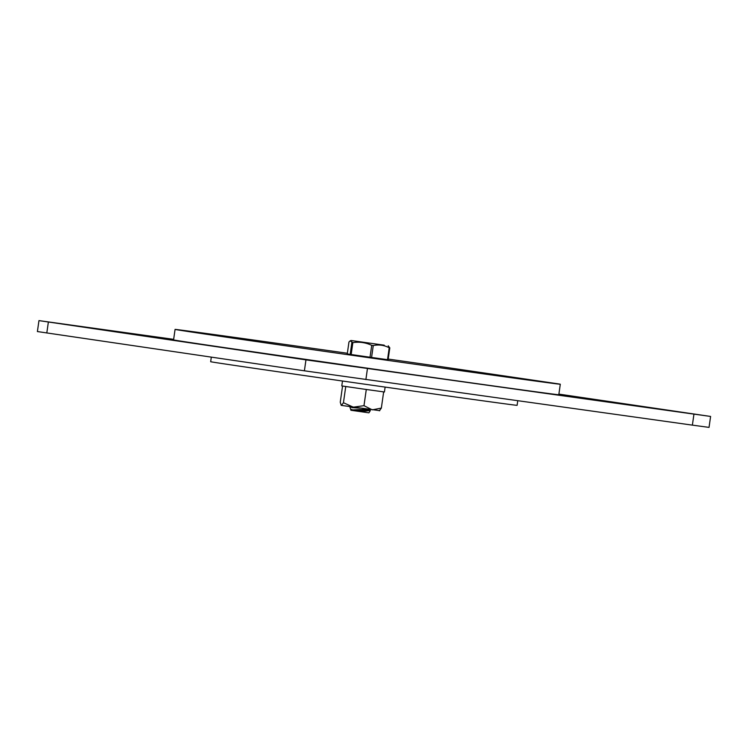 <?xml version="1.0" encoding="UTF-8"?>
<svg xmlns="http://www.w3.org/2000/svg" width="748" height="748" viewBox="0 0 748 748"><rect width="100%" height="100%" fill="white"/><g stroke="black" fill="none" stroke-linecap="round" stroke-linejoin="round"><path stroke-width="1.12" d="M173.62 339.592A221.09 0.776 -171.9 0 0 155.893 337.376A221.09 0.776 -171.9 0 0 374.673 369.288A221.09 0.776 -171.9 0 0 593.66 399.675L606.142 401.405M38.961 320.611L37.4 331.551L304.399 370.812L692.377 425.135L709.039 427.389L710.6 416.449L305.96 359.872L38.961 320.611L173.658 339.33M567.021 396.262L562.926 395.29A198.977 0.692 8.1 0 1 563.179 395.365L563.132 395.729M173.592 339.77A198.977 0.692 8.1 0 0 169.188 339.293A198.977 0.692 8.1 0 0 366.09 368.016A198.977 0.692 8.1 0 0 563.179 395.365M567.077 395.851L606.16 401.302M351.644 366.314L323.286 362.228L351.644 366.314M97.605 329.008L69.246 324.922L97.605 329.008M673.649 411.232L645.29 407.146L673.649 411.232M558.896 394.112L710.6 416.449M517.747 400.778L517.102 405.332A154.761 0.542 -171.9 0 1 458.786 397.459A154.761 0.542 -171.9 0 1 297.003 374.496A154.761 0.542 -171.9 0 1 210.665 361.723L211.31 357.142M388.193 359.059A194.555 0.683 -171.9 0 1 434.943 365.753L558.868 383.948A194.555 0.683 -171.9 0 1 560.299 384.238A194.555 0.683 -171.9 0 1 367.586 357.497A194.555 0.683 -171.9 0 1 175.069 329.41A194.555 0.683 -171.9 0 1 347.362 353.252M175.069 329.41L173.573 339.919A194.555 0.683 8.1 0 0 366.09 367.997A194.555 0.683 8.1 0 0 558.803 394.738L560.299 384.238M371.569 357.451L387.52 359.676L389.212 347.783C384.182 345.127 378.862 344.389 373.261 345.567L371.569 357.451L370.026 357.235L371.719 345.342C365.725 342.528 359.442 341.621 352.85 342.631L351.158 354.524L370.026 357.235M373.261 345.567L371.719 345.342M384.21 345.174L351.055 340.499L384.21 345.174M352.85 342.631L350.195 340.845L348.961 342.004L347.268 353.888L350.186 354.384L351.878 342.491M388.203 345.791L389.792 347.867L389.212 347.783M351.158 354.524L350.186 354.384M389.792 347.867L388.1 359.751L387.52 359.676M360.125 408.137L352.214 407.66L349.989 406.688M349.877 406.912L350.55 409.128L352.691 409.923L367.67 409.203M350.952 409.483A9.378 1.169 -0.8 0 0 351.008 409.511A9.378 1.169 -0.8 0 0 352.747 409.951A9.378 1.169 -0.8 0 0 361.649 410.269A9.378 1.169 -0.8 0 0 368.998 409.39M369.54 409.96L370.363 410.568L361.349 411.372L351.448 409.913M361.349 411.372A9.378 1.169 -0.8 0 0 369.54 410.091L369.531 409.474M350.775 409.39L350.896 410.259L368.895 412.821L370.363 410.568M379.778 410.652L341.228 405.379L340.265 402.19L342.556 386.052M379.339 410.792L381.349 408.099L372.242 409.848L363.986 405.678L353.29 407.164L343.444 402.723L341.434 405.416M383.406 391.868L382.322 391.718M381.349 408.099L383.649 391.905M367.623 389.671L364.715 389.259M363.986 405.678L366.286 389.484M347.315 386.763L345.501 386.492M343.444 402.723L345.744 386.529M341.789 385.921L342.491 381.022L341.789 385.921L363.098 389.025L384.425 391.989L385.127 387.09M692.377 425.135L693.938 414.196M365.884 379.591L367.436 368.642M304.399 370.812L305.96 359.872M46.806 332.991L48.368 322.051M351.055 340.499L350.195 340.845"/></g></svg>
